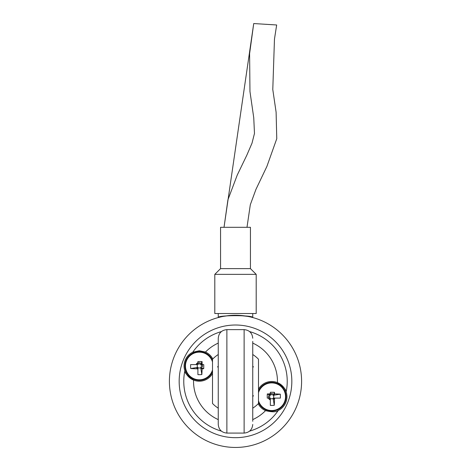 <?xml version="1.0" encoding="UTF-8"?>
<svg xmlns="http://www.w3.org/2000/svg" width="471" height="471" viewBox="0 0 471 471"><rect width="100%" height="100%" fill="white"/><g stroke="black" fill="none" stroke-linecap="round" stroke-linejoin="round"><path stroke-width="0.71" d="M212.509 361.958A13.818 13.818 0 0 0 191.238 354.751A13.818 13.818 0 0 0 191.238 377.212A13.818 13.818 0 0 0 212.509 370.006M203.708 368.752A22.885 6.559 90 0 0 203.743 364.601L202.548 364.601A3.538 3.538 0 0 0 202.118 363.853A22.967 3.921 -90 0 0 202.059 361.563A22.885 6.559 0 0 0 197.908 361.528L197.908 362.723A3.538 3.538 0 0 0 196.03 364.601L190.625 364.601A21.348 14.831 -90 0 0 190.702 368.54A22.967 3.921 0 0 0 197.161 368.805A3.538 3.538 0 0 0 197.908 369.24L197.908 374.645A21.348 14.831 180 0 0 201.847 374.569A22.967 3.921 -90 0 0 202.1 368.793A22.967 3.921 0 0 0 203.708 368.752L200.67 367.362L201.847 374.569M197.908 362.723L197.908 364.601L197.908 363.959L200.67 363.959L200.67 364.601L201.223 364.601L201.264 363.471L202.118 363.853M190.702 368.54L197.908 367.362L197.908 369.24M202.059 361.563L200.67 363.959M202.1 368.793L201.264 368.493L200.67 367.362M200.24 362.929L198.338 362.929L200.24 362.929A3.197 3.197 0 0 0 198.338 362.929M203.743 364.601L201.223 364.601M201.241 367.933L201.8 367.957L201.665 368.351M201.311 367.362L201.311 364.601M202.342 366.933L202.342 365.031L202.342 366.933A3.197 3.197 0 0 0 202.342 365.031M197.908 364.601L196.03 364.601M197.161 368.805L196.778 367.957L197.908 367.91M212.509 360.35A14.371 14.371 0 0 0 190.502 354.61A14.371 14.371 0 0 0 190.502 377.353A14.371 14.371 0 0 0 212.509 371.613A14.371 14.371 0 0 1 190.502 377.353A14.371 14.371 0 0 1 190.502 354.61A14.371 14.371 0 0 1 212.509 360.35M197.908 367.998L200.67 367.998M197.272 364.601L197.272 367.362M196.778 367.957A3.197 3.197 0 0 0 197.908 368.864M197.908 363.1A3.197 3.197 0 0 0 196.407 364.601M201.264 368.493A3.197 3.197 0 0 0 201.8 367.957M202.171 364.601A3.197 3.197 0 0 0 201.264 363.471M221.246 316.806L218.256 317.542C217.178 315.046 253.804 315.046 252.744 317.542C251.726 316.771 245.98 316.006 235.518 315.252M235.459 315.252L232.038 315.346M228.871 315.588L223.26 316.394M221.411 431.124A51.728 51.728 0 0 1 184.85 370.83C184.968 373.391 187.87 376.476 193.563 380.091A15.231 15.231 0 0 0 212.509 373.544M258.202 403.759A15.231 15.231 0 0 0 265.538 410.647C272.097 412.225 276.336 412.166 278.249 410.477A51.728 51.728 0 0 1 249.589 431.124M212.798 358.943A15.231 15.231 0 0 0 205.462 352.055L199.292 350.748L192.751 352.226A51.728 51.728 0 0 1 221.411 331.578A51.728 51.728 0 0 0 192.751 352.226A15.231 15.231 0 0 0 193.563 380.091A41.96 41.96 0 0 0 218.256 419.602M277.825 410.671A15.231 15.231 0 0 0 286.15 391.872A51.728 51.728 0 0 0 249.589 331.578A51.728 51.728 0 0 1 286.15 391.872C286.032 389.317 283.13 386.226 277.437 382.611A15.231 15.231 0 0 0 258.491 389.158M235.5 447.45A66.099 66.099 0 0 1 178.256 348.305A66.099 66.099 0 0 1 292.744 348.305A66.099 66.099 0 0 1 235.5 447.45A66.099 66.099 0 0 1 178.256 348.305A66.099 66.099 0 0 1 292.744 348.305A66.099 66.099 0 0 1 235.5 447.45M286.15 391.872A15.231 15.231 0 0 0 277.437 382.611A41.96 41.96 0 0 0 252.744 343.1M252.744 313.527L252.744 317.542M258.491 400.744A13.818 13.818 0 0 0 285.461 395.363A13.818 13.818 0 0 0 258.491 392.696M274.481 392.302A22.885 6.559 0 0 0 270.33 392.266L270.33 393.462A3.538 3.538 0 0 0 269.583 393.897A22.967 3.921 180 0 0 267.293 393.95A22.885 6.559 -90 0 0 267.257 398.101L268.452 398.101A3.538 3.538 0 0 0 270.33 399.979L270.33 405.39A21.348 14.831 180 0 0 274.269 405.313A22.967 3.921 -90 0 0 274.534 398.849A3.538 3.538 0 0 0 274.97 398.101L280.375 398.101A21.348 14.831 90 0 0 280.298 394.162A22.967 3.921 180 0 0 274.522 393.909A22.967 3.921 -90 0 0 274.481 392.302L273.092 395.34L280.298 394.162M268.452 398.101L270.33 398.101L269.689 398.101L269.689 395.34L270.33 395.34L270.33 394.792L269.2 394.745L269.583 393.897M274.269 405.313L273.092 398.101L274.97 398.101M267.293 393.95L269.689 395.34M274.522 393.909L274.222 394.745L273.092 395.34M268.658 395.77L268.658 397.671L268.658 395.77A3.197 3.197 0 0 0 268.658 397.671M270.33 392.266L270.33 394.792M273.663 394.769L273.686 394.209L274.081 394.351M273.092 394.704L270.33 394.704M272.662 393.674L270.76 393.674L272.662 393.674A3.197 3.197 0 0 0 270.76 393.674M273.092 398.743L270.33 398.743L270.33 398.101L270.33 399.979M274.534 398.849L273.686 399.231L273.639 398.101M271.708 382.352A14.371 14.371 0 0 0 258.491 391.089A14.371 14.371 0 0 1 285.95 394.798A14.371 14.371 0 0 1 258.491 402.352A14.371 14.371 0 0 0 285.95 394.798A14.371 14.371 0 0 0 271.708 382.352M273.728 398.101L273.728 395.34M273.686 399.231A3.197 3.197 0 0 0 274.593 398.101M268.829 398.101A3.197 3.197 0 0 0 270.33 399.602M274.222 394.745A3.197 3.197 0 0 0 273.686 394.209M270.33 393.838A3.197 3.197 0 0 0 269.2 394.745M223.855 313.527L214.805 313.527L214.805 274.363L256.195 274.363L256.195 313.527L223.855 313.527M220.558 268.617L220.558 227.31L250.442 227.31L250.442 268.617L220.558 268.617L214.805 274.363M246.992 227.31L250.313 204.732L255.936 189.407L266.892 166.44L276.765 138.704L276.106 112.198L272.786 89.543L274.469 39.105L276.665 24.981L253.722 23.55L224.019 227.31L227.923 199.786L237.243 175.077L246.869 155.106L252.003 143.196L254.475 133.446L253.751 117.785L249.96 91.504L249.606 53.606L253.722 23.55M252.744 341.404L252.744 421.298M218.256 424.459L218.256 338.243C218.768 333.009 221.641 330.13 226.881 329.623L226.881 433.079C221.641 432.572 218.768 429.699 218.256 424.459M218.256 421.298L218.256 381.351M218.256 408.186A31.898 31.898 0 0 1 212.503 403.464L212.509 359.238A31.898 31.898 0 0 1 218.256 354.516M252.744 354.516A31.898 31.898 0 0 1 258.497 359.243L258.491 403.464A31.898 31.898 0 0 1 252.744 408.186M252.744 396.558A22.991 22.991 0 0 0 253.445 395.722M253.445 366.98A22.991 22.991 0 0 0 252.744 366.144M218.256 366.144A22.991 22.991 0 0 0 217.555 366.98M252.744 419.602A41.96 41.96 0 0 0 265.538 410.647M218.256 343.1A41.96 41.96 0 0 0 205.462 352.055M235.5 437.677A56.326 56.326 0 0 0 284.284 353.185A56.326 56.326 0 0 0 186.716 353.185A56.326 56.326 0 0 0 235.5 437.677M226.881 433.079L244.119 433.079L244.119 329.623C249.359 330.13 252.232 333.009 252.744 338.243M218.256 313.527L218.256 317.542M250.442 268.617L256.195 274.363M244.119 433.079C249.359 432.572 252.232 429.699 252.744 424.459M226.881 329.623L244.119 329.623"/></g></svg>
